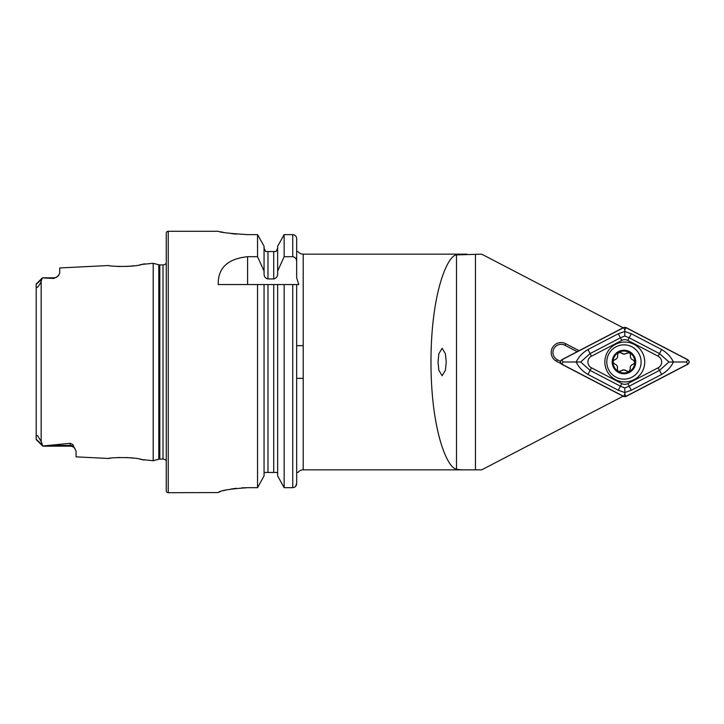 <?xml version="1.0" encoding="UTF-8"?>
<svg xmlns="http://www.w3.org/2000/svg" width="724" height="724" viewBox="0 0 724 724"><rect width="100%" height="100%" fill="white"/><g stroke="black" fill="none" stroke-linecap="round" stroke-linejoin="round"><path stroke-width="1.09" d="M75.052 448.762A5.883 5.883 0 0 0 70.192 446.183L42.797 446.183L36.2 439.586L36.2 437.477C35.892 436.011 36.336 435.368 37.512 435.531L41.168 441.522L42.797 445.993L70.192 443.314C72.427 444.056 73.586 445.124 73.667 446.518L76.074 451.133L76.074 456.853L108.645 458.491C107.632 457.749 133.325 456.473 142.085 459.604L153.198 460.717L153.198 263.283L158.8 264.785A3.919 3.919 0 0 0 159.814 264.912L163 264.912A3.919 3.919 0 0 0 166.267 263.165M144.067 460.057L140.022 459.179M133.524 458.138L126.646 457.541M119.668 457.478L114.437 457.785M153.198 263.283L142.067 264.405C133.37 267.518 107.641 266.251 108.645 265.518L108.844 265.545M560.448 361.367L557.335 359.747A8.172 8.172 0 0 1 561.109 344.325A8.172 8.172 0 0 1 564.883 345.248L577.218 351.674M36.2 285.021L36.2 284.025L42.408 277.817L53.848 277.817L53.848 278.459L42.408 277.907L41.168 281.03C40.834 282.767 39.576 284.903 37.395 287.437C36.309 287.356 35.91 286.55 36.2 285.021L36.2 437.477M108.645 265.509L59.73 267.961L59.73 273.382L57.721 276.36A5.883 5.883 0 0 1 53.848 277.817M57.721 276.36L53.848 278.459M166.267 460.835A3.919 3.919 0 0 0 163 459.088L159.814 459.088A3.919 3.919 0 0 0 158.8 459.215L153.198 460.717M168.23 231.282A1.964 1.964 0 0 0 166.267 233.237L166.267 490.763A1.964 1.964 0 0 0 168.23 492.718L168.23 231.282L218.232 231.282C219.96 232.386 229.77 233.499 247.644 234.63L257.545 234.63L264.052 246.223L257.545 234.63L257.545 256.694L264.052 271.057L264.052 246.223M257.545 256.694L247.599 256.694C227.635 258.785 217.843 268.07 218.232 284.55L257.545 284.55L257.545 487.686L264.052 475.921L257.545 487.686L247.644 487.686C229.761 488.926 219.96 490.546 218.232 492.555L168.23 492.718M264.052 271.057L264.052 273.663C264.034 276.523 265.337 278.278 267.971 278.948L273.726 278.948C276.351 278.278 277.663 276.514 277.645 273.663L277.645 271.057L284.152 256.694L292.74 256.694C295.32 257.219 296.623 258.857 296.668 261.599L296.668 238.658L296.668 251.536L297.971 251.536L296.668 251.536L296.668 277.835L296.668 251.463L296.668 277.835L298.813 284.55L296.668 284.55L296.668 345.656L303.202 345.656M303.202 378.344L296.668 378.344L296.668 472.464L297.971 472.464A6.534 6.534 0 0 1 303.202 469.849L303.202 254.151A6.534 6.534 0 0 1 297.971 251.536M438.029 362L438.853 353.764L442.129 348.271L445.414 353.764L446.237 362L445.414 370.236L442.129 375.729L438.853 370.236L438.029 362M623.111 327.782L481.713 254.169L456.5 254.893C447.676 255.355 431.033 292.433 430.97 362C431.033 431.567 447.676 468.645 456.5 469.107C458.129 469.677 461.595 469.921 466.889 469.849L303.202 469.849M466.889 254.151L303.202 254.151M466.889 469.849L481.713 469.831L623.111 396.218M579.1 350.688L565.688 343.701A9.91 9.91 0 0 0 552.312 347.918A9.91 9.91 0 0 0 556.53 361.285L560.91 363.566M58.843 275.238L58.056 276.061M113.84 266.161L119.867 266.532M127.189 266.432L134.239 265.771M139.551 264.912L144.61 263.817M110.238 458.256L108.645 458.482M295.555 486.447L296.668 483.596L296.668 345.656M297.971 472.464L296.668 472.464L296.668 284.55L298.813 284.55M296.668 378.344L296.668 483.596C296.469 486.039 295.157 487.397 292.74 487.686L284.152 487.686L284.152 284.55L296.668 284.55M277.645 284.55L284.152 284.55L273.726 284.55L277.645 284.55L277.645 475.921L284.152 487.686L277.645 475.921M277.645 473.849L277.41 472.464L264.278 472.464L264.052 473.849M264.052 475.921L264.052 284.55L273.726 284.55L273.726 472.464M267.971 472.464L267.971 284.55L257.545 284.55L264.052 284.55M296.668 238.658C296.451 236.241 295.148 234.902 292.74 234.63L284.152 234.63L277.645 246.223L284.152 234.63L284.152 256.694M277.645 271.057L277.645 246.223M276.025 251.536L277.645 248.251L276.025 251.536L273.726 251.536L276.025 251.536M273.726 278.948L273.726 251.536L265.672 251.536L264.052 248.251L265.672 251.536M266.785 251.536L267.971 251.536L267.971 278.948M220.476 231.761L223.191 232.304M231.291 233.581L236.332 234.133M218.232 492.555L220.395 491.533M223.019 490.754L226.829 489.84M231.264 488.999L236.359 488.302M241.87 487.84L247.644 487.686M615.59 344.316A19.937 19.937 0 0 0 607.11 371.204A19.937 19.937 0 0 0 633.998 379.684A19.937 19.937 0 0 0 642.478 352.796A19.937 19.937 0 0 0 615.59 344.316M621.771 383.584A6.534 6.534 0 0 0 627.808 383.584L658.134 367.801A6.534 6.534 0 0 0 658.134 356.199L627.808 340.416A6.534 6.534 0 0 0 621.771 340.416L591.445 356.199A6.534 6.534 0 0 0 591.445 367.801L621.771 383.584L620.414 386.191L624.794 387.974L629.165 386.191L627.808 383.584M687.8 359.71L625.989 327.529L623.59 327.529L561.779 359.71C559.933 361.231 559.933 362.76 561.779 364.29L623.59 396.471L625.989 396.471L687.8 364.29C689.646 362.769 689.646 361.24 687.8 359.71M625.934 396.345L687.691 364.199A2.48 2.48 0 0 0 687.691 359.801L625.934 327.655A2.48 2.48 0 0 0 623.645 327.655L561.896 359.801A2.48 2.48 0 0 0 561.896 364.199L623.645 396.345A2.48 2.48 0 0 0 625.934 396.345L624.794 394.146L623.645 396.345M631.283 390.254L629.165 386.191L659.492 370.407L668.931 362L659.492 353.593L629.165 337.809L624.794 336.026L620.414 337.809L590.087 353.593L580.657 362L576.159 362C578.72 356.751 582.657 352.597 587.979 349.538L618.305 333.746L624.794 331.474L631.283 333.746L661.609 349.538C666.922 352.597 670.858 356.751 673.42 362C670.858 367.249 666.922 371.403 661.609 374.462L631.283 390.254L624.794 392.526L618.305 390.254L587.979 374.462C582.657 371.403 578.72 367.249 576.159 362L563.037 362L561.896 359.801M624.794 336.026L624.794 329.854L623.645 327.655M624.794 387.974L624.794 394.146M668.931 362L686.542 362L687.691 364.199M580.657 362L590.087 370.407L591.445 367.801M621.31 352.859A3.828 3.828 0 0 0 624.079 354.117L621.31 352.859L618.396 352.57A10.95 10.95 0 0 0 613.02 361.421L613.011 362.208A10.95 10.95 0 0 0 617.97 371.168L618.64 371.575A10.95 10.95 0 0 0 628.993 371.72L630.296 369.086C629.889 366.679 630.848 365.086 633.174 364.308L634.903 362.208A10.95 10.95 0 0 0 618.875 352.298M619.373 371.711A2.19 2.19 0 0 1 618.64 371.575L623.798 369.901L628.993 371.72M624.278 344.85A17.159 17.159 0 0 0 606.803 361.674A17.159 17.159 0 0 0 623.626 379.15A17.159 17.159 0 0 0 641.111 362.326A17.159 17.159 0 0 0 624.278 344.85M635.717 362.226A11.765 11.765 0 0 0 624.179 350.235A11.765 11.765 0 0 0 612.187 361.774A11.765 11.765 0 0 0 623.726 373.765A11.765 11.765 0 0 0 635.717 362.226M629.482 371.448A10.95 10.95 0 0 0 634.903 362.208L633.247 360.045C630.957 359.195 630.052 357.566 630.55 355.158L629.59 352.615L624.079 354.117A3.828 3.828 0 0 0 626.894 352.959M613.011 362.208L614.631 363.973C616.92 364.824 617.825 366.453 617.328 368.86L617.97 371.168M618.396 352.57L617.581 354.923C617.988 357.339 617.029 358.932 614.703 359.71L613.02 361.421M633.174 364.308A3.828 3.828 0 0 0 630.296 369.086M626.568 371.159A3.828 3.828 0 0 0 620.984 371.05M617.328 368.86A3.828 3.828 0 0 0 616.015 364.652M614.703 359.71A3.828 3.828 0 0 0 617.581 354.923M630.55 355.158A3.828 3.828 0 0 0 633.247 360.045M73.667 446.518A5.883 5.53 0 0 0 70.192 445.441L70.192 443.314M70.192 446.183L70.192 445.441L51.096 445.441M158.8 459.215L158.8 264.785M163 459.088L163 264.912M159.814 459.088L159.814 264.912M41.168 441.522L41.168 281.03M456.5 469.107L456.5 254.893M475.442 469.831L475.442 254.169M292.74 487.686L292.74 284.55M292.74 256.694L292.74 234.63M247.599 256.694L247.599 284.55M36.2 284.387L41.757 279.165M42.354 445.034L36.2 439.251M557.335 359.747L556.53 361.285M564.883 345.248L565.688 343.701M563.037 362L561.896 364.199M686.542 362L687.691 359.801M624.794 329.854L625.934 327.655M587.979 374.462L590.087 370.407L620.414 386.191L618.305 390.254M587.979 349.538L591.445 356.199M618.305 333.746L621.771 340.416M631.283 333.746L627.808 340.416M661.609 349.538L658.134 356.199M661.609 374.462L658.134 367.801M73.83 447.45L74.518 448.093"/></g></svg>
